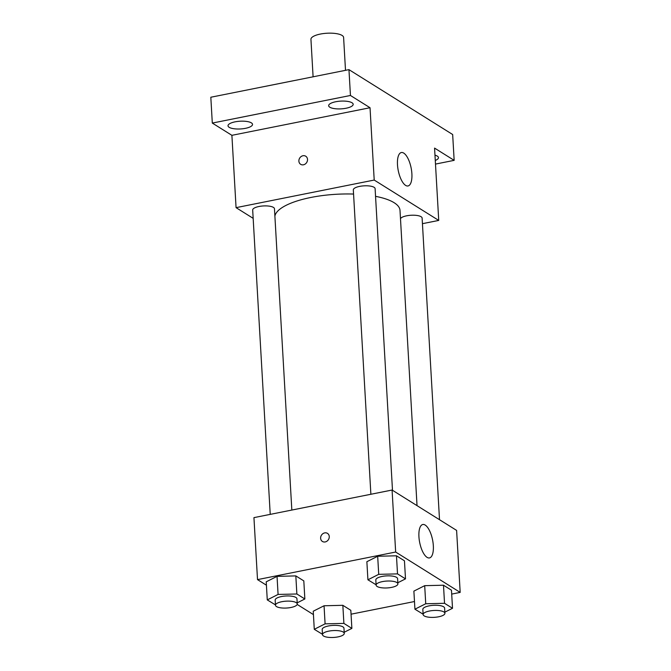 <?xml version="1.0" encoding="UTF-8"?>
<svg xmlns="http://www.w3.org/2000/svg" width="671" height="671" viewBox="0 0 671 671"><rect width="100%" height="100%" fill="white"/><g stroke="black" fill="none" stroke-linecap="round" stroke-linejoin="round"><path stroke-width="1.01" d="M345.506 70.338L343.602 37.442A16.364 5.158 176.7 0 0 320.361 34.062A16.364 5.158 176.7 0 0 310.941 39.329L313.097 76.804M253.16 218.343L236.066 207.649L231.898 135.324L212.304 123.07L210.82 97.236L348.954 69.641L452.665 134.519L454.158 160.352L435.487 164.085M229.163 127.305A12.279 3.875 -3.3 0 1 228.014 125.796A12.279 3.875 -3.3 0 1 237.509 121.451A12.279 3.875 -3.3 0 1 251.382 122.868A12.279 3.875 -3.3 0 1 252.531 124.387A12.279 3.875 -3.3 0 1 243.036 128.723A12.279 3.875 -3.3 0 1 229.163 127.305M329.805 107.209A12.279 3.875 -3.3 0 1 328.656 105.691A12.279 3.875 -3.3 0 1 338.15 101.355A12.279 3.875 -3.3 0 1 352.023 102.772A12.279 3.875 -3.3 0 1 353.181 104.282A12.279 3.875 -3.3 0 1 343.686 108.627A12.279 3.875 -3.3 0 1 329.805 107.209M231.898 135.324L370.031 107.729L350.447 95.475L348.954 69.641M212.304 123.07L350.447 95.475M236.066 207.649L374.208 180.054L370.031 107.729M374.208 180.054L438.733 220.424L434.565 148.098L454.158 160.352M397.484 164.739A17.043 6.576 -101.3 0 1 401.342 152.535A17.043 6.576 -101.3 0 1 411.13 167.96A17.043 6.576 -101.3 0 1 408.018 185.959A17.043 6.576 -101.3 0 1 397.484 164.739M434.976 155.169A12.279 3.875 -3.3 0 1 437.299 156.108A12.279 3.875 -3.3 0 1 438.448 157.626A12.279 3.875 -3.3 0 1 435.278 160.461M353.567 194.053A62.713 19.786 176.7 0 0 310.899 197.459A62.713 19.786 176.7 0 0 274.884 216.129M417.035 505.649L400.008 210.426A62.713 19.786 176.7 0 0 375.55 196.343M438.733 220.424L422.445 223.678M439.513 519.706L422.118 218.067A10.904 3.439 176.7 0 0 406.618 215.81A10.904 3.439 176.7 0 0 400.486 218.687M291.835 510.061L274.464 208.756A10.904 3.439 176.7 0 0 258.964 206.5A10.904 3.439 176.7 0 0 252.682 210.015L270.228 514.372M370.878 494.267L353.323 189.91A10.904 3.439 -3.3 0 1 364.017 185.842A10.904 3.439 -3.3 0 1 375.106 188.652L392.493 490.3M303.46 164.798A4.772 4.135 122 0 1 300.667 164.32A4.772 4.135 122 0 1 299.694 158.079A4.772 4.135 122 0 1 305.733 156.226A4.772 4.135 122 0 1 307.352 160.981A4.772 4.135 122 0 1 303.46 164.798M300.675 164.32A4.772 4.135 122 0 1 299.694 158.079A4.772 4.135 122 0 1 305.733 156.226M266.421 585.196L257.513 579.618L253.94 517.626L392.082 490.031L456.607 530.4L460.18 592.401L451.692 594.095M313.432 614.602L297.178 604.437M413.881 591.126L424.693 585.666L443.489 585.213L451.474 590.203L443.489 585.213L424.693 585.666L413.881 591.126L414.93 609.201L425.733 603.749L444.529 603.296L452.514 608.287L444.839 612.153M266.228 581.816L277.039 576.364L295.827 575.903L303.812 580.893L295.827 575.903L277.039 576.364L266.228 581.816L267.268 599.899L278.079 594.439L296.867 593.986L304.852 598.977L297.186 602.852M414.485 601.526L351.05 614.191M257.513 579.618L395.655 552.032L460.18 592.401M313.24 611.222L324.051 605.77L342.839 605.309L350.824 610.308L342.839 605.309L324.051 605.77L313.24 611.222L314.28 629.306L325.091 623.854L343.887 623.393L351.872 628.392L344.198 632.258M366.869 561.711L377.681 556.259L396.469 555.798L404.454 560.797L396.469 555.798L377.681 556.259L366.869 561.711L367.918 579.794L378.721 574.342L397.517 573.881L405.502 578.872L397.828 582.747M395.655 552.032L392.082 490.031M418.93 536.708A17.043 6.576 -101.3 0 1 422.789 524.504A17.043 6.576 -101.3 0 1 432.577 539.929A17.043 6.576 -101.3 0 1 429.465 557.928A17.043 6.576 -101.3 0 1 418.93 536.708M325.209 541.933A4.772 4.135 122 0 1 322.415 541.455A4.772 4.135 122 0 1 321.443 535.215A4.772 4.135 122 0 1 327.473 533.37A4.772 4.135 122 0 1 329.1 538.117A4.772 4.135 122 0 1 325.209 541.933M322.415 541.455A4.772 4.135 122 0 1 321.443 535.215A4.772 4.135 122 0 1 327.482 533.37M376.095 584.785L367.918 579.794M397.895 583.871L397.593 578.704A10.904 3.439 176.7 0 0 382.101 576.448A10.904 3.439 176.7 0 0 375.819 579.962L376.112 585.129A10.904 3.439 176.7 0 0 387.201 587.939A10.904 3.439 176.7 0 0 397.895 583.871A10.904 3.439 176.7 0 0 382.395 581.614A10.904 3.439 176.7 0 0 376.112 585.129M378.721 574.342L377.681 556.259M397.517 573.881L396.469 555.798M405.502 578.872L404.454 560.797M423.107 614.191L414.93 609.201M444.907 613.286L444.613 608.119A10.904 3.439 176.7 0 0 429.113 605.863A10.904 3.439 176.7 0 0 422.831 609.377L423.133 614.544A10.904 3.439 176.7 0 0 434.212 617.345A10.904 3.439 176.7 0 0 444.907 613.286A10.904 3.439 176.7 0 0 429.406 611.029A10.904 3.439 176.7 0 0 423.133 614.544M425.733 603.749L424.693 585.666M444.529 603.296L443.489 585.213M452.514 608.287L451.474 590.203M275.454 604.89L267.268 599.899M297.245 603.975L296.951 598.809A10.904 3.439 176.7 0 0 281.451 596.553A10.904 3.439 176.7 0 0 275.177 600.067L275.471 605.234A10.904 3.439 176.7 0 0 286.559 608.035A10.904 3.439 176.7 0 0 297.245 603.975A10.904 3.439 176.7 0 0 281.753 601.719A10.904 3.439 176.7 0 0 275.471 605.234M278.079 594.439L277.039 576.364M296.867 593.986L295.827 575.903M304.852 598.977L303.812 580.893M322.466 634.296L314.28 629.306M344.265 633.39L343.963 628.224A10.904 3.439 176.7 0 0 328.463 625.968A10.904 3.439 176.7 0 0 322.189 629.473L322.483 634.64A10.904 3.439 176.7 0 0 333.571 637.45A10.904 3.439 176.7 0 0 344.265 633.39A10.904 3.439 176.7 0 0 328.765 631.134A10.904 3.439 176.7 0 0 322.483 634.64M325.091 623.854L324.051 605.77M343.887 623.393L342.839 605.309M351.872 628.392L350.824 610.308"/></g></svg>
